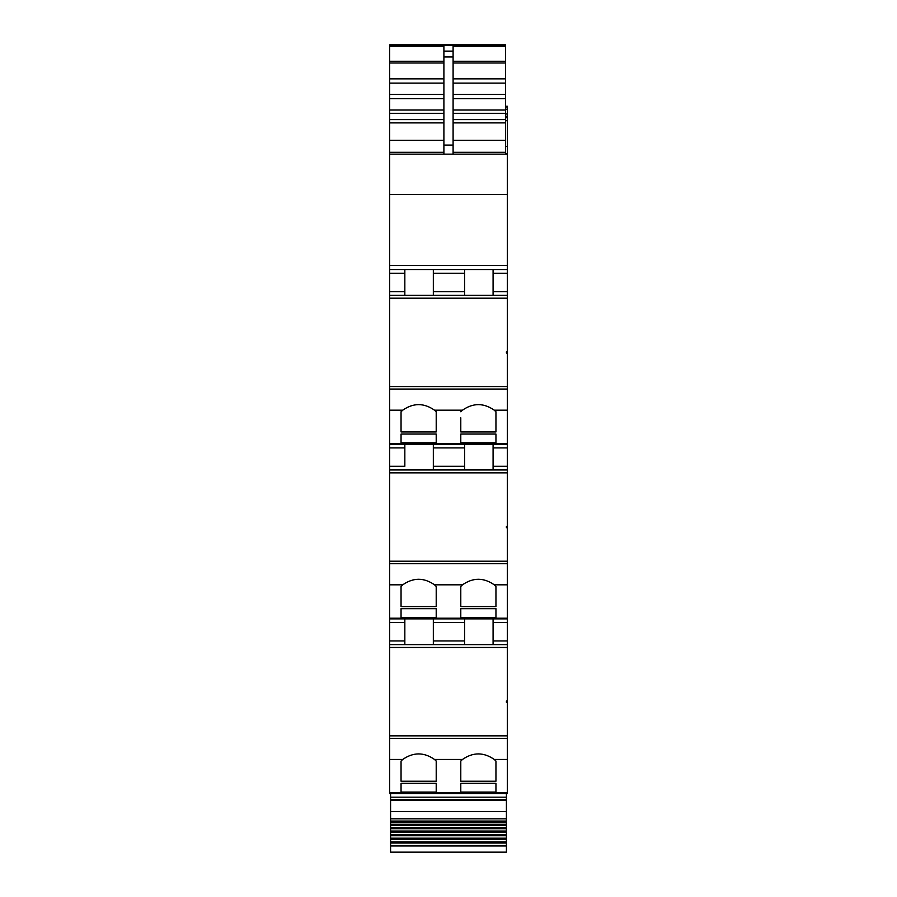 <?xml version="1.0" encoding="UTF-8"?>
<svg xmlns="http://www.w3.org/2000/svg" width="897" height="897" viewBox="0 0 897 897"><rect width="100%" height="100%" fill="white"/><g stroke="black" fill="none" stroke-linecap="round" stroke-linejoin="round"><path stroke-width="1.35" d="M404.839 466.283L404.839 444.228L389.668 444.228L507.332 444.228L389.668 444.228L389.668 466.283L404.839 466.283L404.839 447.906L389.668 447.906M389.668 45.433L389.668 44.85L505.493 44.85L389.668 45.433L389.668 269.582L507.332 269.582L464.59 269.582L464.59 295.326M505.493 107.001L507.332 107.001L507.332 106.25L505.493 106.25M505.493 113.997L507.332 113.997L507.332 107.001M389.668 265.456L507.332 265.456L507.332 113.997M404.839 295.326L404.839 269.582L464.59 269.582M493.081 295.326L493.081 269.582M389.668 269.582L389.668 295.326L507.332 295.326L507.332 265.456M506.413 353.059L506.413 351.803L506.413 353.059L507.332 353.059L507.332 351.803L506.413 351.803M507.332 351.803L507.332 295.326M389.668 444.228L389.668 298.196L507.332 298.196M389.668 466.283L389.668 469.961L507.332 469.961L507.332 353.059M493.081 469.961L493.081 444.228M506.413 527.694L506.413 526.416L506.413 527.694L507.332 527.694L507.332 526.416L506.413 526.416M507.332 526.416L507.332 469.961M433.329 644.607L433.329 618.874L404.839 618.874L404.839 644.607L404.839 618.874L389.668 618.874L389.668 472.842L507.332 472.842M506.413 845.972L390.587 845.972L390.587 852.15L506.413 852.15L506.413 828.716L390.587 828.716L390.587 827.617L506.413 827.617L506.413 793.509L507.332 793.509L507.332 644.607L389.668 644.607L389.668 618.874L507.332 618.874L507.332 527.694M507.332 644.607L507.332 618.874L433.329 618.874M493.081 644.607L493.081 618.874M506.413 702.34L506.413 701.062L506.413 702.34L507.332 702.34M507.332 701.062L506.413 701.062M507.332 793.509L389.668 793.509L389.668 647.477L507.332 647.477M433.329 295.326L433.329 269.582M404.839 444.228L404.839 447.906M433.329 469.961L433.329 444.228M464.59 469.961L464.59 444.228M464.59 644.607L464.59 618.874M507.332 410.176L494.269 410.176C483.674 402.787 473.078 402.787 462.482 410.176L434.518 410.176C423.922 402.787 413.326 402.787 402.731 410.176L401.049 411.779L401.049 431.939L401.049 411.779M401.049 586.425L402.731 584.81C413.338 577.433 423.933 577.433 434.518 584.81L436.211 586.425L436.211 606.585L401.049 606.585L401.049 586.425L401.049 606.585M507.332 584.81L494.269 584.81C483.674 577.433 473.078 577.433 462.482 584.81L460.789 586.425L460.789 606.585L495.951 606.585L495.951 586.425L495.951 606.585M401.049 761.06L402.731 759.456C413.338 752.067 423.933 752.067 434.518 759.456L436.211 761.06L436.211 781.22L401.049 781.22L401.049 761.06L401.049 781.22M507.332 759.456L494.269 759.456C483.674 752.067 473.078 752.067 462.482 759.456L460.789 761.06L460.789 781.22L495.951 781.22L495.951 761.06L495.951 781.22M460.789 417.811L460.789 431.939L460.789 417.811M462.482 410.176L460.789 411.779M434.518 410.176L436.211 411.779L436.211 431.939L436.211 411.779M436.211 431.939L401.049 431.939M494.269 410.176L495.951 411.779L495.951 431.939L460.789 431.939M495.951 442.782L460.789 442.782L460.789 434.058L495.951 434.058L495.951 442.782L495.951 434.058M401.049 442.782L436.211 442.782L436.211 434.058L401.049 434.058L401.049 442.782L401.049 434.058M495.951 431.939L495.951 411.779M460.789 442.782L460.789 434.058M436.211 442.782L436.211 434.058M389.668 154.138L453.097 154.138L453.097 51.129L453.097 152.299L505.493 152.299L505.493 154.138L507.332 154.138L389.668 154.138M505.493 154.138L443.903 154.138L443.903 51.129L453.097 51.129L453.097 46.252L505.493 46.252L505.493 45.332M495.951 617.416L460.789 617.416L460.789 608.693L495.951 608.693L495.951 617.416L495.951 608.693M436.211 608.693L436.211 617.416L436.211 608.693L401.049 608.693L401.049 617.416L401.049 608.693M436.211 617.416L401.049 617.416M495.951 792.062L460.789 792.062L460.789 783.339L495.951 783.339L495.951 792.062L495.951 783.339M436.211 783.339L436.211 792.062L436.211 783.339L401.049 783.339L401.049 792.062L401.049 783.339M436.211 792.062L401.049 792.062M505.493 46.252L505.493 83.107L453.097 83.107M453.097 94.454L505.493 94.454L505.493 83.107M453.097 110.017L505.493 110.017L505.493 98.704L453.097 98.704M453.097 119.604L505.493 119.604L505.493 113.302L453.097 113.302M453.097 140.347L505.493 140.347L505.493 122.889L453.097 122.889M505.493 140.347L505.493 152.299M505.493 119.604L505.493 122.889M505.493 110.017L505.493 113.302M505.493 94.454L505.493 98.704M460.789 792.062L460.789 783.339M460.789 761.06L460.789 781.22M460.789 617.416L460.789 608.693M460.789 586.425L460.789 606.585M443.903 51.129L443.903 46.252L389.668 46.252M436.211 781.22L436.211 761.06M436.211 606.585L436.211 586.425M494.269 759.456L495.951 761.06M494.269 584.81L495.951 586.425M389.668 644.607L389.668 647.477M389.668 469.961L389.668 472.842M389.668 295.326L389.668 298.196M505.493 153.679L507.332 153.679M389.668 793.509L436.211 793.509M506.413 797.186L390.587 797.186L390.587 793.509M506.413 818.815L390.587 818.815L390.587 797.186M506.413 822.056L390.587 822.056L390.587 821.058L506.413 821.058L390.587 821.058L390.587 818.815M506.413 825.341L390.587 825.341L390.587 824.287L506.413 824.287L390.587 824.287L390.587 822.056M390.587 827.617L390.587 825.341M506.413 827.617L506.413 828.716M506.413 832.181L390.587 832.181L390.587 831.059L506.413 831.059L390.587 831.059L390.587 828.716M506.413 835.735L390.587 835.735L390.587 834.58L506.413 834.58L390.587 834.58L390.587 832.181M506.413 838.179L390.587 838.179L390.587 835.735M506.413 839.357L390.587 839.357L390.587 838.179M506.413 841.835L390.587 841.835L390.587 839.357M506.413 843.034L390.587 843.034L390.587 841.835M506.413 845.557L390.587 845.557L390.587 843.034M505.493 106.564L507.332 106.564M505.493 109.221L507.332 109.221M389.668 194.492L507.332 194.492M493.081 291.648L507.332 291.648M493.081 273.26L507.332 273.26M507.332 386.573L389.668 386.573M493.081 466.283L507.332 466.283M493.081 447.906L507.332 447.906M507.332 561.208L389.668 561.208M493.081 640.929L507.332 640.929M493.081 622.552L507.332 622.552M507.332 735.854L389.668 735.854M404.839 273.26L389.668 273.26M433.329 291.648L464.59 291.648M507.332 389.063L389.668 389.063M433.329 466.283L464.59 466.283M507.332 563.697L389.668 563.697M404.839 622.552L389.668 622.552M433.329 640.929L464.59 640.929M507.332 738.343L389.668 738.343M389.668 291.648L404.839 291.648M433.329 273.26L464.59 273.26M402.731 410.176L389.668 410.176M433.329 447.906L464.59 447.906M402.731 584.81L389.668 584.81M462.482 584.81L434.518 584.81M389.668 640.929L404.839 640.929M433.329 622.552L464.59 622.552M402.731 759.456L389.668 759.456M462.482 759.456L434.518 759.456M507.332 443.555L389.668 443.555M389.668 152.299L443.903 152.299M389.668 140.347L443.903 140.347M389.668 122.889L443.903 122.889M389.668 119.604L443.903 119.604M389.668 83.107L443.903 83.107M389.668 78.858L443.903 78.858M389.668 63.003L443.903 63.003M389.668 61.265L443.903 61.265M445.742 45.433L505.493 45.433M453.097 61.265L505.493 61.265M443.903 56.971L453.097 56.971M453.097 63.003L505.493 63.003M443.903 145.067L453.097 145.067M453.097 78.858L505.493 78.858M443.903 94.454L389.668 94.454M389.668 98.704L443.903 98.704M389.668 110.017L443.903 110.017M389.668 113.302L443.903 113.302M507.332 792.836L389.668 792.836M507.332 618.19L389.668 618.19M505.493 146.413L507.332 146.413M505.493 120.703L507.332 120.703M505.493 117.742L507.332 117.742M505.493 116.498L507.332 116.498M505.493 116.274L507.332 116.274L505.493 116.296M506.413 799.429L390.587 799.429M506.413 800.281L390.587 800.281M506.413 811.662L390.587 811.662M445.742 45.332L389.668 45.332M390.587 827.628L506.413 827.628"/></g></svg>
